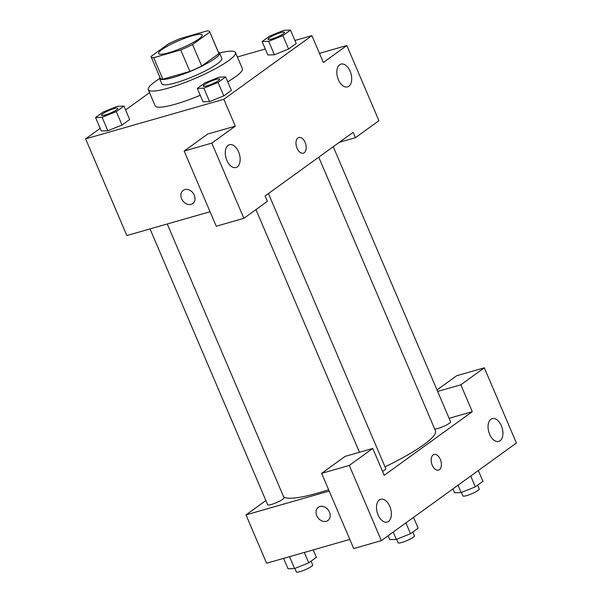 <?xml version="1.0" encoding="UTF-8"?>
<svg xmlns="http://www.w3.org/2000/svg" width="602" height="602" viewBox="0 0 602 602"><rect width="100%" height="100%" fill="white"/><g stroke="black" fill="none" stroke-linecap="round" stroke-linejoin="round"><path stroke-width="0.9" d="M192.166 35.781A23.696 3.988 156.9 0 1 202.219 34.976A23.696 3.988 156.9 0 1 181.985 47.934A23.696 3.988 156.9 0 1 158.627 53.57A23.696 3.988 156.9 0 1 169.23 45.173A23.696 3.988 156.9 0 1 192.166 35.781M168.297 43.984L151.072 56.437A31.823 5.35 156.9 0 0 151.147 56.761A31.823 5.35 156.9 0 0 153.691 57.694L180.728 49.951A31.823 5.35 156.9 0 0 192.542 44.563L209.767 32.109A31.823 5.35 156.9 0 0 209.699 31.786A31.823 5.35 156.9 0 0 207.148 30.852L180.111 38.596A31.823 5.35 156.9 0 0 168.297 43.984M192.542 44.563L201.708 66.047L218.932 53.593L209.767 32.109M209.699 31.786L218.865 53.269A31.823 5.35 156.9 0 1 218.932 53.593M201.708 66.047A31.823 5.35 156.9 0 1 189.893 71.435L180.728 49.951M151.147 56.761L160.313 78.245A31.823 5.35 156.9 0 0 162.856 79.178L189.893 71.435M159.854 77.161A32.583 5.478 -23.1 0 0 159.613 78.546A32.583 5.478 -23.1 0 0 182.218 74.558A32.583 5.478 -23.1 0 0 214.929 58.499A32.583 5.478 -23.1 0 0 219.557 52.976A32.583 5.478 -23.1 0 0 218.398 52.193M219.557 52.976L221.852 58.349A32.583 5.478 156.9 0 1 217.224 63.872A32.583 5.478 156.9 0 1 184.505 79.931A32.583 5.478 156.9 0 1 161.908 83.911L159.613 78.546M162.856 79.178L153.691 57.694M219.579 53.021A47.392 7.969 156.9 0 1 235.472 52.532A47.392 7.969 156.9 0 1 195.003 78.463A47.392 7.969 156.9 0 1 148.28 89.728A47.392 7.969 156.9 0 1 159.635 78.591M235.472 52.532L242.35 68.651A47.392 7.969 156.9 0 1 227.722 81.774M200.24 95.274A47.392 7.969 156.9 0 1 155.158 105.839L148.28 89.728M262.118 41.553L267.852 54.978L274.392 54.774L288.584 49.04L296.214 43.532L290.488 30.1L283.933 30.311L269.749 36.037L262.118 41.553L268.673 41.335L282.857 35.616L290.488 30.1M197.305 88.404L203.032 101.828L209.586 101.618L223.771 95.891L231.394 90.383L223.771 95.891L209.586 101.625L203.86 88.185L218.037 82.466L225.667 76.951L219.113 77.161L204.928 82.888L197.305 88.404L203.86 88.185M100.173 128.331L85.604 138.866L223.839 99.285L311.904 35.631L294.92 40.492M265.286 48.973L237.369 56.972M149.529 92.655L125.585 109.963M95.567 117.533L101.294 130.965L107.833 130.762L122.025 125.028L129.656 119.512L123.929 106.08L117.375 106.298L103.19 112.017L95.567 117.533L102.122 117.322L116.299 111.596L123.929 106.08M183.174 190.36A8.15 6.449 -125.9 0 0 181.608 198.78A8.15 6.449 54.1 0 1 183.174 190.36A8.15 6.449 54.1 0 1 193.167 193.189A8.15 6.449 54.1 0 1 192.715 203.566A8.15 6.449 54.1 0 1 181.608 198.78A8.15 6.449 -125.9 0 0 192.715 203.566M311.904 35.631L323.357 62.488L346.842 45.511L378.921 120.716L355.436 137.692L353.148 132.32L265.083 195.974L267.371 201.346L243.885 218.323L216.238 226.239L184.159 151.034L207.645 134.058L235.292 126.142L223.839 99.285M210.053 211.731L126.841 235.555L85.604 138.866M238.588 151.87A11.852 6.968 74 0 0 229.452 144.728A11.852 6.968 74 0 0 226.021 158.033A11.852 6.968 74 0 0 235.976 167.506A11.852 6.968 74 0 0 238.588 151.87M184.159 151.034L211.806 143.118L235.292 126.142M243.885 218.323L211.806 143.118M350.138 71.239A11.852 6.968 74 0 0 341.003 64.098A11.852 6.968 74 0 0 337.572 77.402A11.852 6.968 74 0 0 347.527 86.876A11.852 6.968 74 0 0 350.138 71.239M319.466 53.352L346.842 45.511M339.332 142.305L355.436 137.692M303.333 153.179A8.15 4.786 74 0 0 304.243 152.735A8.15 4.786 -106 0 1 303.333 153.179A8.15 4.786 -106 0 1 296.493 146.662A8.15 4.786 -106 0 1 298.848 137.512A8.15 4.786 -106 0 1 305.44 143.216A8.15 4.786 -106 0 1 304.243 152.735A8.15 4.786 74 0 0 305.432 143.216A8.15 4.786 74 0 0 298.848 137.512M318.751 157.182L435.434 430.731A82.941 13.951 156.9 0 1 385.009 466.843M328.624 489.727A82.941 13.951 156.9 0 1 283.625 496.823M268.439 193.551L385.777 468.649A8.887 1.497 156.9 0 1 382.548 471.389M333.252 146.7L450.597 421.799A8.887 1.497 156.9 0 1 444.103 426.178A8.887 1.497 156.9 0 1 434.697 429.008M167.258 223.989L284.039 497.779A8.887 1.497 156.9 0 1 276.446 502.64A8.887 1.497 156.9 0 1 267.687 504.754L150.033 228.918M472.292 411.655L384.226 475.309L372.766 448.452L349.288 465.429L381.359 540.634L516.396 443.027L484.324 367.822L460.839 384.798L472.292 411.655L449.1 418.292M265.881 500.518L245.992 514.891L329.196 491.066M438.519 470.117A8.15 4.786 74 0 0 440.31 459.371A8.15 4.786 -106 0 1 438.519 470.117A8.15 4.786 -106 0 1 431.679 463.6A8.15 4.786 -106 0 1 434.034 454.45A8.15 4.786 -106 0 1 440.318 459.364A8.15 4.786 74 0 0 434.034 454.457M389.81 506.41A11.852 6.968 -106 0 1 387.199 522.047A11.852 6.968 -106 0 1 377.243 512.573A11.852 6.968 -106 0 1 380.682 499.269A11.852 6.968 -106 0 1 389.81 506.41M501.361 425.787A11.852 6.968 -106 0 1 498.749 441.416A11.852 6.968 -106 0 1 488.794 431.943A11.852 6.968 -106 0 1 492.233 418.638A11.852 6.968 -106 0 1 501.361 425.787M437.014 389.953L456.677 375.738L484.324 367.822M437.646 391.435L460.839 384.798M372.766 448.452L345.119 456.369L321.641 473.345L353.713 548.55L381.359 540.634M321.641 473.345L349.288 465.429M245.992 514.891L266.611 563.239L349.822 539.415M318.36 507.298A8.15 6.449 -125.9 0 0 316.795 515.718A8.15 6.449 54.1 0 1 318.353 507.298A8.15 6.449 54.1 0 1 328.353 510.127A8.15 6.449 54.1 0 1 327.902 520.504A8.15 6.449 54.1 0 1 316.795 515.718A8.15 6.449 -125.9 0 0 327.902 520.504M283.602 558.378L288.034 568.77L294.589 568.551L308.766 562.832L316.396 557.317L313.228 549.889M294.589 568.551L289.524 556.677M308.766 562.832L304.334 552.44M311.076 561.162L312.679 564.924A8.887 1.497 156.9 0 1 305.094 569.785A8.887 1.497 156.9 0 1 296.327 571.9L294.86 568.446M452.93 488.899L454.593 492.782L461.147 492.571L475.324 486.845L482.954 481.337L478.342 470.531M461.147 492.571L458.009 485.227M475.324 486.845L470.719 476.047M477.627 485.182L479.237 488.944A8.887 1.497 156.9 0 1 471.652 493.806A8.887 1.497 156.9 0 1 462.885 495.92L461.41 492.466M388.117 535.75L389.772 539.633L396.327 539.422L410.511 533.696L418.134 528.187L413.529 517.381M396.327 539.422L393.196 532.078M410.511 533.696L405.898 522.897M412.814 532.033L414.417 535.795A8.887 1.497 156.9 0 1 406.832 540.656A8.887 1.497 156.9 0 1 398.072 542.771L396.598 539.309M117.917 108.322L117.902 108.277A8.887 1.497 156.9 0 1 110.316 113.138A8.887 1.497 156.9 0 1 101.55 115.253A8.887 1.497 156.9 0 1 105.531 112.1A8.887 1.497 156.9 0 1 114.132 108.578A8.887 1.497 156.9 0 1 117.902 108.277A8.887 1.497 156.9 0 1 117.917 108.322A8.887 1.497 156.9 0 1 110.332 113.184A8.887 1.497 156.9 0 1 101.572 115.291A8.887 1.497 156.9 0 1 101.565 115.275M101.294 130.965L107.848 130.747L102.122 117.322M129.656 119.512L122.025 125.028L116.299 111.596M284.46 32.297L284.475 32.335A8.887 1.497 156.9 0 1 284.475 32.335A8.887 1.497 156.9 0 1 276.89 37.204A8.887 1.497 156.9 0 1 268.131 39.311A8.887 1.497 156.9 0 1 268.123 39.288A8.887 1.497 156.9 0 1 272.089 36.12A8.887 1.497 156.9 0 1 280.69 32.598A8.887 1.497 156.9 0 1 284.46 32.297A8.887 1.497 156.9 0 1 276.875 37.158A8.887 1.497 156.9 0 1 268.108 39.265L268.131 39.311M267.852 54.978L274.407 54.767L268.673 41.335M296.214 43.532L288.584 49.04L282.857 35.616M219.662 79.186L219.64 79.148A8.887 1.497 156.9 0 1 219.662 79.186A8.887 1.497 156.9 0 1 212.07 84.047A8.887 1.497 156.9 0 1 203.31 86.161A8.887 1.497 156.9 0 1 203.303 86.139A8.887 1.497 156.9 0 1 207.269 82.971A8.887 1.497 156.9 0 1 215.87 79.449A8.887 1.497 156.9 0 1 219.64 79.148A8.887 1.497 156.9 0 1 212.054 84.009A8.887 1.497 156.9 0 1 203.295 86.116L203.31 86.161M223.771 95.891L218.037 82.466M231.394 90.383L225.667 76.951M359.469 452.26L255.963 209.594"/></g></svg>
